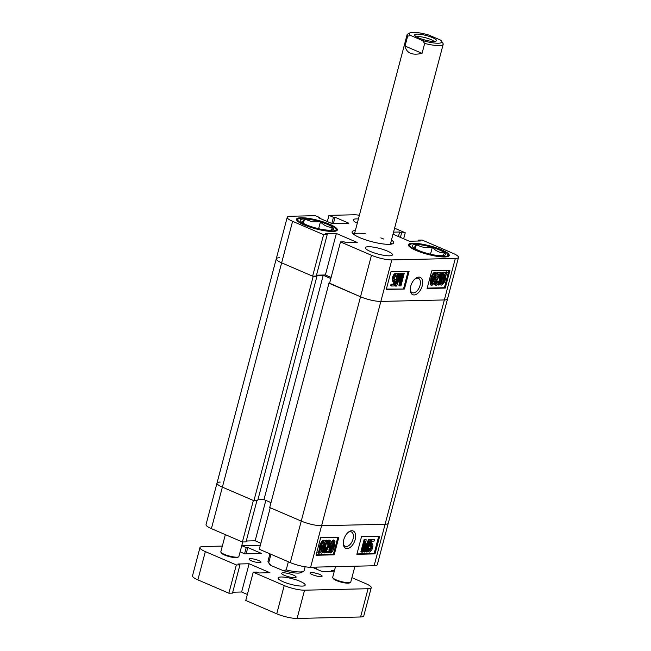 <?xml version="1.0" encoding="UTF-8"?>
<svg xmlns="http://www.w3.org/2000/svg" width="651" height="651" viewBox="0 0 651 651"><rect width="100%" height="100%" fill="white"/><g stroke="black" fill="none" stroke-linecap="round" stroke-linejoin="round"><path stroke-width="0.98" d="M410.748 286.155A9.431 5.379 113.3 0 0 410.358 290.777A9.431 5.379 113.3 0 0 415.753 294.577A9.431 5.379 113.3 0 0 422.206 285.895A9.431 5.379 113.3 0 0 415.72 278.319A9.431 5.379 113.3 0 0 410.748 286.155M410.301 290.069A7.845 4.476 113.3 0 0 412.181 292.714A7.845 4.476 113.3 0 0 420.041 285.398A7.845 4.476 113.3 0 0 418.381 278.303A7.845 4.476 113.3 0 0 415.167 278.758M387.41 251.074A14.005 2.913 14.8 0 0 373.389 247.136A14.005 2.913 14.8 0 0 365.366 247.689A14.005 2.913 14.8 0 0 370.403 251.465A14.005 2.913 14.8 0 0 384.424 255.404A14.005 2.913 14.8 0 0 392.447 254.85A14.005 2.913 14.8 0 0 387.41 251.074M358.408 218.964A14.005 2.913 14.8 0 0 353.281 219.859A14.005 2.913 14.8 0 0 357.293 223.171M441.614 249.821A21.101 4.386 14.8 0 0 420.489 243.881A21.101 4.386 14.8 0 0 408.397 244.727A21.101 4.386 14.8 0 0 415.989 250.407A21.101 4.386 14.8 0 0 437.114 256.348A21.101 4.386 14.8 0 0 449.206 255.501A21.101 4.386 14.8 0 0 441.614 249.821M329.74 224.294A21.101 4.386 14.8 0 0 308.615 218.362A21.101 4.386 14.8 0 0 296.522 219.2A21.101 4.386 14.8 0 0 304.115 224.888A21.101 4.386 14.8 0 0 325.24 230.828A21.101 4.386 14.8 0 0 337.332 229.982A21.101 4.386 14.8 0 0 329.74 224.294M355.373 230.454A21.475 4.459 14.8 0 0 352.101 231.87A21.475 4.459 14.8 0 0 365.414 239.78A21.475 4.459 14.8 0 0 389.062 244.328A21.475 4.459 14.8 0 0 393.627 242.839A21.475 4.459 14.8 0 0 391.479 239.991M430.108 283.755L430.702 284.975L431.857 285.39L430.108 283.755L430.889 278.718C431.41 275.715 432.565 273.591 434.372 272.346L435.519 272.761L434.372 272.346M436.097 285.293C435.023 284.983 434.762 283.836 435.299 281.867L439.995 274.193L436.471 273.892L436.854 272.444L441.305 272.728L436.015 281.875L436.463 284.007L438.188 281.411L438.872 281.558C438.343 283.641 437.415 284.886 436.097 285.293L434.827 284.853L434.282 282.339M435.617 283.641L437.342 281.053L438.872 281.558M435.169 279.629L439.148 273.827M438.912 285.228L438.562 284.601L439.661 282.973L440.312 278.815C441.044 275.495 442.468 273.387 444.584 272.492L445.902 273.713L446.985 272.118L447.213 272.924L446.106 274.559L445.553 278.75C444.804 282.143 443.355 284.292 441.199 285.171L439.856 283.828L438.912 285.228L437.716 284.243L438.815 282.607L439.466 278.457C440.198 275.137 441.622 273.021 443.738 272.126L445.081 272.574L443.738 272.126M445.422 272.81L446.138 271.752L446.985 272.118M441.199 285.171L439.458 284.422M427.194 288.116L444.397 287.718L448.962 270.442M319.69 218.272L319.861 217.629L315.353 215.684L290.403 216.262A14.94 3.1 14.8 0 0 287.229 217.296A14.94 3.1 14.8 0 0 292.6 221.324L323.588 234.661L327.217 234.58L325.248 233.725L336.364 233.473L357.204 242.441L346.096 242.701L344.119 241.855L340.489 241.936L371.477 255.273A14.94 3.1 14.8 0 0 391.821 259.912L455.326 258.447A14.94 3.1 14.8 0 0 458.499 257.414A14.94 3.1 14.8 0 0 453.129 253.385L422.141 240.048L418.512 240.129L420.481 240.976L409.373 241.236L393.017 234.197M394.604 228.192L405.239 232.773L401.61 232.855L399.633 232.008L393.554 232.147M359.393 215.245A14.94 3.1 14.8 0 0 353.908 214.789L328.958 215.367L333.467 217.312L335.053 217.271L348.863 223.212L332.075 223.602L318.274 217.662L319.861 217.629M327.217 234.58L316.256 276.081L312.626 276.17L281.639 262.833A14.94 3.1 -165.2 0 1 276.26 258.805A14.94 3.1 14.8 0 0 281.639 262.833L222.373 487.135A14.94 3.1 -165.2 0 1 217.003 483.107A14.94 3.1 14.8 0 0 222.373 487.135L211.404 528.636L242.392 541.974L246.021 541.892L256.917 500.643M458.499 257.414L377.303 564.726A14.94 3.1 -165.2 0 1 374.13 565.76L385.091 524.258L321.594 525.723L385.091 524.258A14.94 3.1 14.8 0 0 388.273 523.217A14.94 3.1 -165.2 0 1 385.091 524.258L444.356 299.948A14.94 3.1 14.8 0 0 447.53 298.915A14.94 3.1 -165.2 0 1 444.356 299.948L380.851 301.421A14.94 3.1 -165.2 0 1 360.516 296.783L329.528 283.445L340.489 241.936M316.492 275.186L325.394 274.974L331.115 277.44M312.626 276.17L323.588 234.661M327.323 221.56L328.958 215.367M427.097 288.499L445.235 288.084L449.906 270.417L431.759 270.84L427.097 288.499M386.271 289.443L404.417 289.028L409.08 271.361L390.942 271.784L386.271 289.443M403.653 238.779L405.239 232.773M418.276 241.033L418.512 240.129M398.436 236.533L399.633 232.008M400.414 237.379L401.61 232.855M331.831 223.496L333.467 217.312M333.393 223.57L335.053 217.271M325.394 274.974L336.364 233.473M386.377 289.06L404.417 289.028M403.571 288.662L408.136 271.386M396.459 277.277L396.068 274.893L394.132 277.928L394.514 280.671L395.784 279.425L396.459 279.596L394.27 285.944L391.487 286.009L391.869 284.56L394.034 284.511L395.084 281.468L393.969 281.956C392.952 281.403 392.756 280.093 393.391 278.018C393.928 275.699 394.929 274.226 396.402 273.607C397.452 273.973 397.728 275.137 397.216 277.098L395.613 276.911L395.23 274.527M393.676 280.304L394.937 279.067L396.459 279.596M391.487 286.009L390.641 285.643L391.023 284.194L393.196 284.145L393.945 281.956M393.391 278.018L392.545 277.651C391.918 279.727 392.105 281.045 393.123 281.598L393.969 281.956M392.545 277.651C393.082 275.332 394.091 273.859 395.556 273.241L396.752 273.664L395.556 273.241M399.804 285.976L400.992 275.43L396.483 286.049L395.458 286.074L398.729 273.713L399.454 273.697L396.76 283.893L401.097 273.656L401.83 273.64L400.617 284.397L403.474 273.599L404.19 273.583L400.926 285.944L398.957 285.61L399.771 278.327M395.458 286.074L394.62 285.708L395.499 282.371M396.256 279.507L396.874 277.18M397.435 275.048L397.883 273.347L399.454 273.697M398.404 277.66L400.259 273.29L401.83 273.64M401.317 278.18L402.627 273.241L404.19 273.583M444.397 287.718L445.235 288.084M438.562 284.601L437.716 284.243M439.661 282.973L438.815 282.607M440.312 278.815L439.466 278.457M444.828 278.791L445.292 275.764L440.621 282.689L441.606 283.73C443.225 283.006 444.299 281.354 444.828 278.791L443.982 278.425L444.242 277.326M440.76 283.364C442.379 282.64 443.453 280.996 443.982 278.425M445.146 274.836L444.177 273.933C442.599 274.673 441.549 276.293 441.036 278.783L440.475 281.761L445.146 274.836L444.063 273.949M440.825 279.629L444.299 274.478M437.317 274.25L437.7 272.81L441.305 272.728M437.7 272.81L436.854 272.444M438.188 281.411L437.342 281.053M435.299 281.867L434.575 281.549M430.954 284.113L431.735 279.084C432.256 276.081 433.411 273.949 435.218 272.704C436.382 273.892 436.43 275.991 435.34 279.002C434.827 282.013 433.664 284.145 431.857 285.39M431.735 279.084L430.889 278.718M432.061 284.08L434.624 279.027C435.446 276.797 435.527 275.121 434.86 273.99L432.451 279.076C431.629 281.305 431.548 282.982 432.223 284.105L431.93 283.974M434.624 279.027L433.778 278.661C434.599 276.439 434.681 274.755 434.014 273.623M431.377 283.738L433.778 278.661M400.772 277.253L400.308 277.049M398.729 273.713L397.883 273.347M401.097 273.656L400.259 273.29M403.474 273.599L402.627 273.241M395.784 279.425L394.937 279.067M391.869 284.56L391.023 284.194M394.034 284.511L393.196 284.145M391.633 244.068A19.921 4.142 14.8 0 0 391.495 243.596A19.921 4.142 14.8 0 0 390.771 242.677M383.691 239.031A18.676 3.882 14.8 0 0 380.835 237.9M365.667 233.888A18.676 3.882 14.8 0 0 354.299 234.523A18.676 3.882 14.8 0 0 354.266 234.726M390.331 244.255A18.676 3.882 14.8 0 0 390.405 244.068L443.185 44.309A18.676 3.882 -165.2 0 1 439.319 45.603A18.676 3.882 -165.2 0 1 424.68 43.43L422.06 53.325C412.221 55.62 406.541 53.195 405.036 46.05L407.648 36.163A18.676 3.882 -165.2 0 1 407.07 34.772A18.676 3.882 -165.2 0 1 407.697 34.08L409.902 32.859A16.804 3.491 14.8 0 0 410.781 35.536L422.483 40.533A16.804 3.491 14.8 0 0 438.367 43.226A16.804 3.491 14.8 0 0 441.663 41.257A16.804 3.491 14.8 0 0 440.41 40.02L428.708 35.024A16.804 3.491 14.8 0 0 409.902 32.859M354.665 233.131A19.921 4.142 14.8 0 0 353.583 233.579A19.921 4.142 14.8 0 0 353.224 233.921M279.442 257.772A14.94 3.1 14.8 0 0 276.26 258.805L287.229 217.296M313.188 276.406L316.931 276.325L257.666 500.627L253.923 500.717L313.188 276.406L281.639 262.833L292.6 221.324M316.931 276.325L316.264 276.04M316.419 275.438L323.238 275.283L330.822 278.547M374.13 565.76L310.625 567.233A14.94 3.1 -165.2 0 1 290.281 562.594L301.25 521.085A14.94 3.1 14.8 0 0 321.594 525.723A14.94 3.1 -165.2 0 1 301.25 521.085L360.516 296.783L329.593 283.185M371.477 255.273L360.516 296.783A14.94 3.1 14.8 0 0 380.851 301.421L310.625 567.233M455.326 258.447L444.356 299.948L380.851 301.421L391.821 259.912M290.281 562.594L259.293 549.249L270.263 507.747L301.25 521.085L269.701 507.503L328.967 283.201M270.995 502.613L263.972 499.586L323.238 275.283M257.902 499.724L263.972 499.586M253.923 500.717L222.373 487.135L253.361 500.473L242.392 541.974M288.36 561.764L286.204 569.902A18.676 3.882 14.8 0 0 300.616 571.912A18.676 3.882 14.8 0 0 303.504 571.326L301.291 572.538A16.804 3.491 -165.2 0 1 298.695 573.075A16.804 3.491 -165.2 0 1 283.006 570.536L271.011 565.548A16.804 3.491 -165.2 0 1 269.53 564.148L268.212 562A18.676 3.882 14.8 0 0 268.749 562.651L270.962 554.27M286.204 569.902L283.006 570.536M303.504 571.326A18.676 3.882 14.8 0 0 304.123 570.634L305.14 566.777M269.929 553.83L268.017 561.097A18.676 3.882 14.8 0 0 268.212 562M271.011 565.548L268.749 562.651M412.905 247.242C413.58 248.186 414.752 247.274 416.412 244.507C421.205 247.315 426.503 248.275 432.313 247.38C435.934 251.099 440.06 252.962 444.698 252.987A17.252 3.581 -165.2 0 1 445.129 255.005A17.252 3.581 -165.2 0 1 444.251 255.412A17.252 3.581 -165.2 0 1 441.191 255.721A17.252 3.581 -165.2 0 1 425.29 252.848A17.252 3.581 -165.2 0 1 412.905 247.242A17.252 3.581 -165.2 0 1 412.742 247.087A17.252 3.581 -165.2 0 1 416.412 244.507A17.252 3.581 -165.2 0 1 432.313 247.38A17.252 3.581 -165.2 0 1 444.698 252.987L442.566 255.762M415.257 248.869L416.412 244.507M430.498 254.224L432.313 247.38M303.39 223.35L304.538 218.988A17.252 3.581 -165.2 0 1 311.796 219.778A17.252 3.581 -165.2 0 1 320.438 221.861A17.252 3.581 -165.2 0 1 332.824 227.468A17.252 3.581 -165.2 0 1 332.384 229.893A17.252 3.581 -165.2 0 1 329.316 230.202A17.252 3.581 -165.2 0 1 313.424 227.329A17.252 3.581 -165.2 0 1 301.031 221.722A17.252 3.581 -165.2 0 1 300.876 221.568A17.252 3.581 -165.2 0 1 304.538 218.988L312.114 221.836L320.438 221.861C324.06 225.571 328.194 227.443 332.824 227.468L330.814 230.153M318.624 228.704L320.438 221.861M301.031 221.722C301.706 222.666 302.878 221.755 304.538 218.988M355.194 539.516A9.431 5.379 113.3 0 0 348.716 531.94A9.431 5.379 113.3 0 0 343.744 539.785A9.431 5.379 113.3 0 0 343.354 544.399A9.431 5.379 113.3 0 0 348.749 548.199A9.431 5.379 113.3 0 0 355.194 539.516M343.289 543.691A7.845 4.476 113.3 0 0 345.168 546.335A7.845 4.476 113.3 0 0 353.037 539.02A7.845 4.476 113.3 0 0 351.369 531.932A7.845 4.476 113.3 0 0 348.155 532.38M330.732 552.968C329.561 551.779 329.52 549.68 330.602 546.677C331.123 543.666 332.287 541.534 334.093 540.281L334.988 541.559L334.215 546.588C333.694 549.599 332.531 551.722 330.732 552.968L329.886 552.609C328.714 551.413 328.674 549.322 329.756 546.311L329.927 545.684M330.822 542.975L333.247 539.923L334.402 540.338L333.247 539.923M324.646 552.951L329.927 543.797L329.487 541.665L327.762 544.26L327.079 544.114C327.608 542.039 328.535 540.794 329.854 540.387C330.928 540.696 331.188 541.835 330.643 543.805L325.956 551.487L328.633 551.421L328.25 552.87L323.799 552.585L329.08 543.439L328.641 541.307M327.079 544.114L326.232 543.756C326.761 541.673 327.689 540.428 329.007 540.021L330.269 540.452L329.007 540.021M326.167 551.096L328.633 551.421M325.638 540.891L326.184 540.086L327.388 541.071L326.281 542.706L325.638 546.856C324.906 550.176 323.474 552.292 321.358 553.187L319.682 552.504M321.358 553.187L320.04 551.967L318.966 553.562L317.891 552.39L318.998 550.746L319.551 546.555C320.3 543.162 321.749 541.022 323.905 540.135L325.248 540.59L323.905 540.135M316.142 554.872L333.336 554.473L337.902 537.197M260.88 543.251L255.159 540.786L246.257 540.997M211.404 528.636A14.94 3.1 -165.2 0 1 206.033 524.616L276.26 258.805M220.176 482.074A14.94 3.1 14.8 0 0 217.003 483.107M338.854 537.173L320.707 537.596L316.044 555.254L334.183 554.839L338.854 537.173M379.679 536.229L361.533 536.652L356.862 554.31L375.009 553.887L379.679 536.229M265.836 500.391L255.159 540.786M356.968 553.928L374.162 553.529L378.727 536.253M374.162 553.529L375.009 553.887M368.23 548.134L369.491 548.402L369.874 550.787L371.819 547.743L371.428 545.009L370.167 546.246L369.491 546.083L371.68 539.736L374.463 539.671L374.081 541.111L371.908 541.168L370.858 544.212L372.258 543.772L371.648 543.577M369.027 550.42L370.972 547.377L370.582 544.643M369.605 542.942L370.834 539.37L374.463 539.671M371.151 543.365L371.973 543.715C372.99 544.269 373.186 545.587 372.559 547.654C372.022 549.981 371.013 551.446 369.54 552.072L368.352 551.649L367.669 550.266M361.753 552.089L360.906 551.731L364.178 539.362L366.147 539.703L364.959 550.25L369.467 539.622L370.484 539.598L367.221 551.967L366.497 551.983L369.19 541.787L364.845 552.024L364.112 552.04L365.333 541.274L362.477 552.072L361.753 552.089L365.024 539.728L366.147 539.703M365.333 546.986L368.621 539.264L370.484 539.598M366.497 551.983L365.65 551.617L366.7 547.654M364.112 552.04L363.266 551.674L363.779 547.133M333.336 554.473L334.183 554.839M318.966 553.562L320.398 546.921C321.146 543.528 322.595 541.388 324.751 540.501L326.094 541.844L327.03 540.452M318.738 552.748L317.891 552.39M319.844 551.112L318.998 550.746M320.398 546.921L319.551 546.555M325.321 542.983L324.344 541.949C322.717 542.674 321.643 544.317 321.122 546.889L320.658 549.908L325.321 542.983L323.498 541.583M320.862 547.979L324.475 542.625M321.407 551.674L321.765 551.739C323.344 550.998 324.393 549.387 324.914 546.889L325.467 543.91L320.805 550.836L321.765 551.739L321.114 551.454M324.914 546.889L324.068 546.531L324.271 545.684M320.927 551.381C322.505 550.64 323.547 549.021 324.068 546.531M329.927 543.797L329.08 543.439M330.602 546.677L329.756 546.311M333.491 546.604C334.321 544.374 334.394 542.69 333.719 541.567L331.326 546.653C330.505 548.874 330.423 550.551 331.09 551.682L333.491 546.604L332.645 546.238C333.475 544.008 333.556 542.332 332.881 541.209M330.244 551.324L332.645 546.238M365.024 539.728L364.178 539.362M365.789 548.264L365.219 548.012M369.467 539.622L368.621 539.264M369.54 552.072C368.49 551.706 368.222 550.543 368.726 548.581L369.491 548.402M368.726 548.581L368.173 548.337M371.819 547.743L370.972 547.377M369.491 546.083L368.848 545.807M371.68 539.736L370.834 539.37M418.813 37.97A11.295 2.344 14.8 0 0 436.146 41.078A11.295 2.344 14.8 0 0 432.378 37.579A11.295 2.344 14.8 0 0 420.058 34.291A11.295 2.344 14.8 0 0 414.793 35.439A11.295 2.344 14.8 0 0 418.813 37.97M433.948 41.444A9.334 1.937 14.8 0 0 430.71 39.467A9.334 1.937 14.8 0 0 416.518 36.838M441.663 41.257L442.981 43.405A18.676 3.882 -165.2 0 1 443.185 44.309M407.648 36.163L410.781 35.536M422.483 40.533L424.68 43.43M405.036 46.05L422.06 53.325M312.423 574.687A6.16 1.278 -165.2 0 1 310.21 573.026A6.16 1.278 -165.2 0 1 313.733 572.782A6.16 1.278 -165.2 0 1 319.91 574.516A6.16 1.278 -165.2 0 1 322.123 576.176A6.16 1.278 -165.2 0 1 318.591 576.42A6.16 1.278 -165.2 0 1 312.423 574.687M251.294 560.747A6.16 1.278 -165.2 0 1 249.081 559.087A6.16 1.278 -165.2 0 1 252.612 558.835A6.16 1.278 -165.2 0 1 258.781 560.568A6.16 1.278 -165.2 0 1 260.994 562.228A6.16 1.278 -165.2 0 1 257.47 562.48A6.16 1.278 -165.2 0 1 251.294 560.747M284.365 575.338A7.47 1.554 -165.2 0 1 281.68 573.328A7.47 1.554 -165.2 0 1 285.96 573.026A7.47 1.554 -165.2 0 1 293.438 575.126A7.47 1.554 -165.2 0 1 296.124 577.144A7.47 1.554 -165.2 0 1 291.843 577.437A7.47 1.554 -165.2 0 1 284.365 575.338M283.136 581.742A14.005 2.913 -165.2 0 1 278.099 577.966A14.005 2.913 -165.2 0 1 286.123 577.413A14.005 2.913 -165.2 0 1 300.144 581.351A14.005 2.913 -165.2 0 1 305.181 585.127A14.005 2.913 -165.2 0 1 297.157 585.68A14.005 2.913 -165.2 0 1 283.136 581.742M284.218 585.55A14.94 3.1 14.8 0 0 304.554 590.188L368.059 588.724A14.94 3.1 14.8 0 0 371.241 587.69L363.771 615.944A14.94 3.1 -165.2 0 1 360.597 616.977L297.092 618.45A14.94 3.1 -165.2 0 1 276.748 613.812L284.218 585.55L253.231 572.213L245.761 600.474L276.748 613.812M247.347 594.469L241.627 592.003L232.724 592.215M228.859 593.199L232.488 593.11L239.959 564.856L236.329 564.938L205.342 551.6L197.871 579.862L228.859 593.199L236.329 564.938M197.871 579.862A14.94 3.1 -165.2 0 1 192.501 575.834L199.963 547.572A14.94 3.1 14.8 0 0 205.342 551.6M240.121 551.861L244.817 553.879L261.596 553.488L247.795 547.548L246.208 547.589L241.757 545.668L260.359 545.212M199.963 547.572A14.94 3.1 14.8 0 1 203.145 546.539L222.325 546.091M253.231 572.213L256.86 572.131L258.829 572.978L269.945 572.717L249.097 563.75L237.981 564.002L239.959 564.856M371.241 587.69A14.94 3.1 14.8 0 0 365.862 583.662L351.914 577.657M312.081 567.2L322.107 571.513L333.222 571.252L331.245 570.406L334.541 570.333M316.907 567.086L316.386 569.047M249.097 563.75L241.627 592.003M247.795 547.548L246.127 553.846M246.208 547.589L244.573 553.773M313.277 567.167L313.147 567.656M331.245 570.406L331.009 571.309M238.567 556.89L237.688 557.378A8.593 1.782 -165.2 0 1 230.478 556.906A8.593 1.782 -165.2 0 1 222.227 553.822A8.593 1.782 -165.2 0 1 221.454 553.09L220.925 552.227A9.334 1.937 14.8 0 0 221.771 553.024A9.334 1.937 14.8 0 0 230.739 556.377A9.334 1.937 14.8 0 0 238.567 556.89A9.334 1.937 14.8 0 0 238.884 556.548L242.733 541.966M225.352 534.642L220.827 551.779A9.334 1.937 14.8 0 0 220.925 552.227M350.441 582.409L349.554 582.897A8.593 1.782 -165.2 0 1 340.4 581.929A8.593 1.782 -165.2 0 1 333.328 578.609L332.799 577.754A9.334 1.937 14.8 0 0 340.489 581.359A9.334 1.937 14.8 0 0 350.441 582.409A9.334 1.937 14.8 0 0 350.751 582.067L354.941 566.207M335.509 566.655L332.694 577.299A9.334 1.937 14.8 0 0 332.799 577.754M438.302 276.618L437.456 276.252M408.73 245.899A20.539 4.264 -165.2 0 1 408.755 245.573C409.748 244.426 408.502 244.003 414.467 243.645C419.578 243.767 425.713 244.882 432.858 246.965L444.462 251.571C449.467 254.826 448.173 254.582 448.474 256.071A20.539 4.264 -165.2 0 1 448.336 256.364M432.825 246.981A19.799 4.109 14.8 0 0 410.057 244.499A19.799 4.109 14.8 0 0 424.769 253.247A19.799 4.109 14.8 0 0 447.538 255.729A19.799 4.109 14.8 0 0 432.825 246.981M298.687 221.299A19.799 4.109 14.8 0 0 322.815 230.12A19.799 4.109 14.8 0 0 335.167 227.891A19.799 4.109 14.8 0 0 311.04 219.07A19.799 4.109 14.8 0 0 298.687 221.299M327.233 548.329L326.387 547.963M360.597 616.977L368.059 588.724M304.554 590.188L297.092 618.45M391.495 243.596L391.715 244.052M353.583 233.579L353.167 233.864M336.6 230.552C337.006 230.259 336.64 229.421 335.493 228.045C334.061 225.97 321.936 220.917 311.56 219.143C298.654 217.019 297.328 218.72 296.88 220.054M354.299 234.523L407.07 34.772"/></g></svg>
